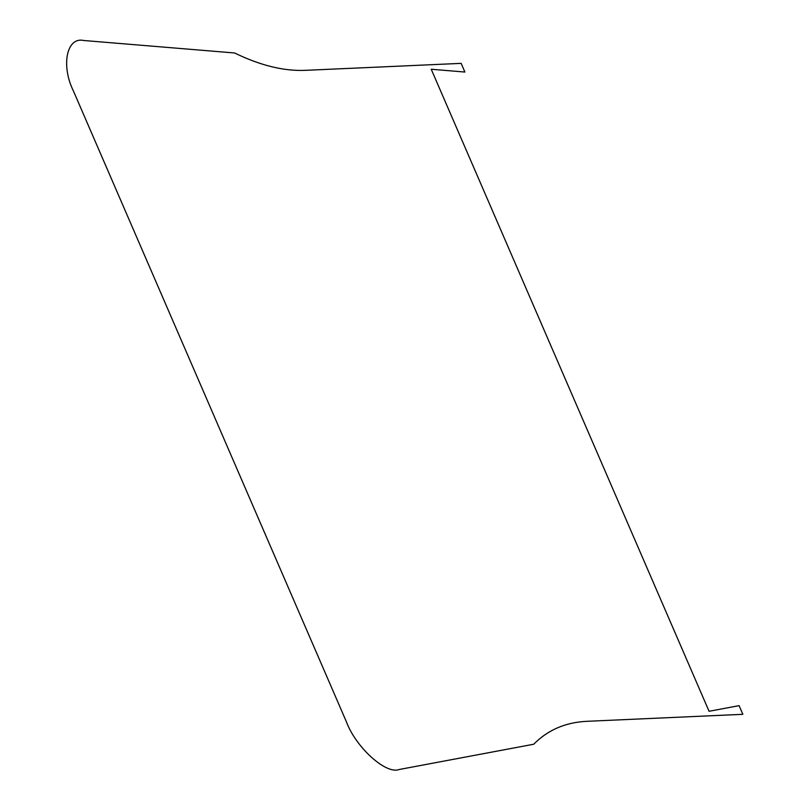 <?xml version="1.0" encoding="UTF-8"?>
<svg xmlns="http://www.w3.org/2000/svg" width="810" height="810" viewBox="0 0 810 810"><rect width="100%" height="100%" fill="white"/><g stroke="black" fill="none" stroke-linecap="round" stroke-linejoin="round"><path stroke-width="1.21" d="M586.855 721.315L742.841 714.319L739.085 705.642L709.064 711.281L431.234 69.255L464.899 72.039L461.143 63.362L305.157 70.349C283.733 71.239 260.212 65.448 234.606 52.984L83.724 40.5C66.714 36.561 60.79 65.478 73.396 90.933L346.437 721.892C355.924 747.488 386.178 774.785 399.188 769.5L533.729 744.228C547.783 729.982 565.491 722.348 586.855 721.315"/></g></svg>
